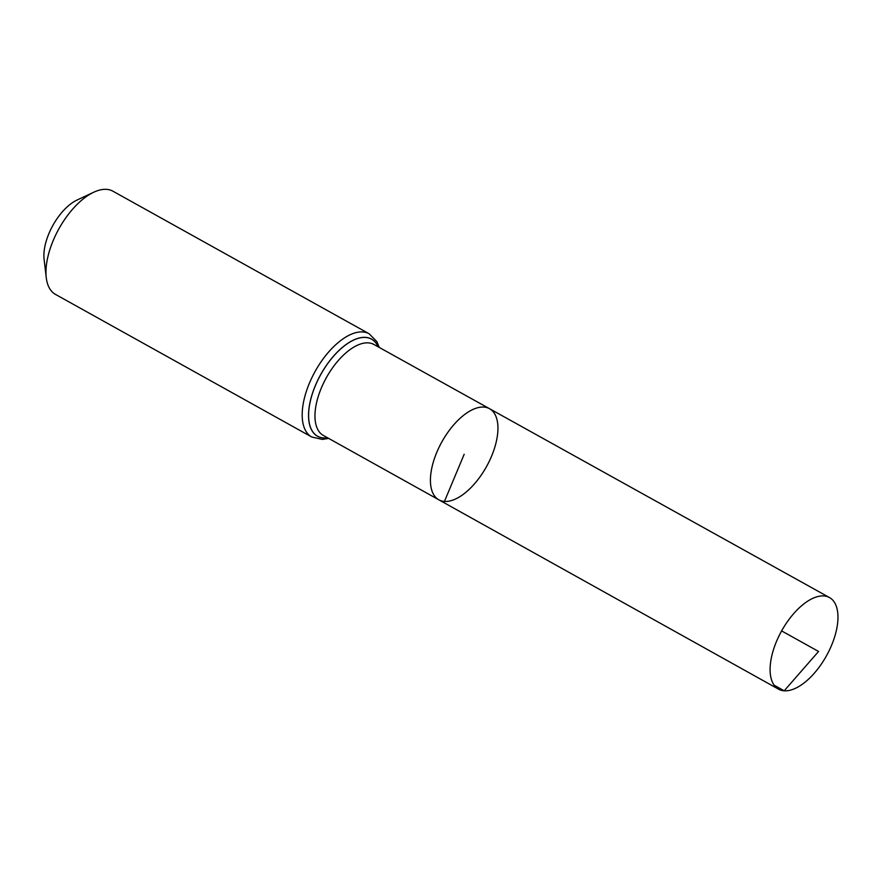 <?xml version="1.0" encoding="UTF-8"?>
<svg xmlns="http://www.w3.org/2000/svg" width="882" height="882" viewBox="0 0 882 882"><rect width="100%" height="100%" fill="white"/><g stroke="black" fill="none" stroke-linecap="round" stroke-linejoin="round"><path stroke-width="1.32" d="M444.451 501.428A52.137 25.512 119.1 0 0 489.19 461.451A52.137 25.512 119.1 0 0 489.521 408.697A52.137 25.512 119.1 0 0 441.893 441.849A52.137 25.512 119.1 0 0 438.828 499.807A52.137 25.512 119.1 0 0 444.451 501.428L464.186 454.252M369.15 333.782L112.918 191.196A59.05 28.897 119.1 0 0 93.801 192.199L77.076 200.027A40.969 20.054 119.1 0 0 44.1 259.297L46.261 277.632A59.05 28.897 119.1 0 0 55.489 294.401L311.71 436.987A59.05 28.897 -60.9 0 1 312.107 377.22A59.05 28.897 -60.9 0 1 362.778 331.952A59.05 28.897 -60.9 0 1 369.15 333.782L376.812 341.555L379.26 347.442M93.801 192.199A59.05 28.897 119.1 0 0 46.261 277.632M489.521 408.697L373.957 344.487A52.038 25.468 -60.9 0 0 368.356 342.877A52.038 25.468 -60.9 0 0 323.705 382.766A52.038 25.468 -60.9 0 0 323.341 435.432L438.828 499.807A52.137 25.512 -60.9 0 1 439.181 447.042A52.137 25.512 -60.9 0 1 483.92 407.076A52.137 25.512 -60.9 0 1 489.521 408.697L829.51 597.577A52.413 25.644 -60.9 0 1 826.445 655.844A52.413 25.644 -60.9 0 1 778.541 689.173A52.413 25.644 -60.9 0 1 778.905 636.12A52.413 25.644 -60.9 0 1 823.865 595.945A52.413 25.644 -60.9 0 1 829.51 597.577M781.617 630.906L818.562 651.467L784.197 690.804L774.176 685.215M327.509 437.759A55.511 27.166 -60.9 0 1 314.08 388.907A55.511 27.166 -60.9 0 1 365.567 337.453A55.511 27.166 -60.9 0 1 378.124 346.802M327.575 437.792A55.577 27.199 -60.9 0 1 313.992 388.984A55.577 27.199 -60.9 0 1 365.567 337.376A55.577 27.199 -60.9 0 1 378.18 346.835M328.655 438.387L322.371 439.412L311.71 436.987M438.828 499.807L778.541 689.173"/></g></svg>

